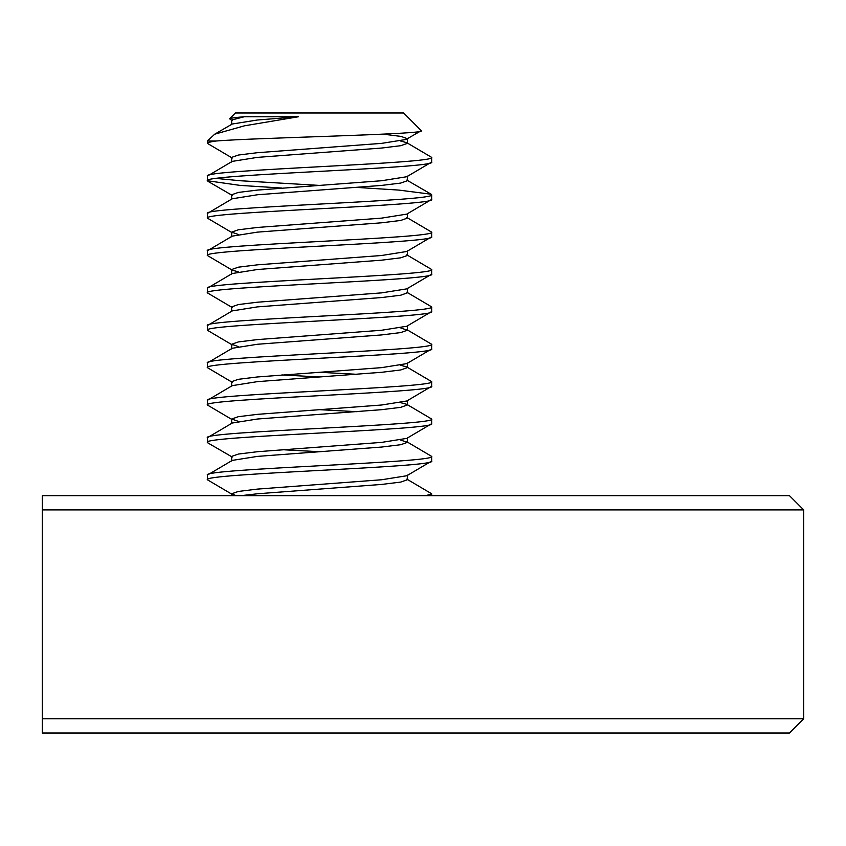 <?xml version="1.0" encoding="UTF-8"?>
<svg xmlns="http://www.w3.org/2000/svg" width="846" height="846" viewBox="0 0 846 846"><rect width="100%" height="100%" fill="white"/><g stroke="black" fill="none" stroke-linecap="round" stroke-linejoin="round"><path stroke-width="1.27" d="M42.3 509.905L42.3 495.661L789.455 495.661L803.7 509.905L42.3 509.905L42.3 718.762L803.7 718.762L789.455 733.006L42.3 733.006L42.3 718.762M431.65 495.661L431.65 493.778L425.982 495.661M431.65 461.07L431.65 456.396C438.577 462.625 200.46 468.853 207.386 475.082L207.386 479.756C200.46 473.527 438.577 467.299 431.65 461.07L406.789 475.748L381.641 479.756L257.396 489.104L238.35 491.441L231.667 493.778L236.097 495.661M400.687 440.047L407.37 442.384L400.687 444.721L381.641 447.048L257.396 456.396L232.248 460.404L207.386 475.082M431.65 423.687L406.789 438.376L381.641 442.384L257.396 451.722L238.35 454.059L231.667 456.396L232.248 457.062L207.841 442.892L207.386 437.71C200.46 431.481 438.577 425.252 431.65 419.024L431.65 423.687C438.577 429.916 200.46 436.155 207.386 442.384M407.37 400.327L407.37 405.001L400.687 407.338L381.641 409.675L257.396 419.024L232.248 423.032L207.386 437.71M431.65 386.315L431.65 381.641C438.577 387.87 200.46 394.099 207.386 400.327L207.386 405.001C200.46 398.773 438.577 392.544 431.65 386.315L406.789 400.993L381.641 405.001L257.396 414.35L238.35 416.687L231.667 419.024L238.35 421.35M407.37 362.955L407.37 367.629L400.687 369.966L381.641 372.293L257.396 381.641L232.248 385.649L207.386 400.327M431.65 348.933L431.65 344.269C438.577 350.498 200.46 356.726 207.386 362.955L207.386 367.629C200.46 361.401 438.577 355.161 431.65 348.933L406.789 363.621L381.641 367.629L257.396 376.967L238.35 379.304L231.667 381.641L231.667 386.315M400.687 327.91L407.37 330.247L400.687 332.584L381.641 334.921L257.396 344.269L232.248 348.277L207.386 362.955M431.65 311.561L431.65 306.887C438.577 313.115 200.46 319.344 207.386 325.573L207.386 330.247C200.46 324.018 438.577 317.789 431.65 311.561L406.789 326.239L381.641 330.247L257.396 339.595L238.35 341.932L231.667 344.269L238.35 346.606M407.37 288.2L407.37 292.875L400.687 295.212L381.641 297.549L257.396 306.887L232.248 310.894L207.386 325.573M431.65 274.189L431.65 269.514C438.577 275.743 200.46 281.972 207.386 288.2L207.386 292.875C200.46 286.646 438.577 280.407 431.65 274.189L406.789 288.867L381.641 292.875L257.396 302.212L238.35 304.549L231.667 306.887L231.667 311.561M431.65 269.514L406.789 254.826L407.37 255.492L400.687 257.829L381.641 260.166L257.396 269.514L232.248 273.522L207.386 288.2M431.65 236.806L431.65 232.132C438.577 238.361 200.46 244.6 207.386 250.818L207.386 255.492C200.46 249.263 438.577 243.035 431.65 236.806L406.789 251.484L381.641 255.492L257.396 264.84L238.35 267.177L231.667 269.514L231.667 274.189M407.37 213.446L407.37 218.12L400.687 220.457L381.641 222.794L257.396 232.132L232.248 236.14L207.386 250.818M431.65 199.434L431.65 194.76C438.577 200.988 200.46 207.217 207.386 213.446L207.386 218.12C200.46 211.891 438.577 205.652 431.65 199.434L406.789 214.112L381.641 218.12L257.396 227.458L238.35 229.795L231.667 232.132L238.35 234.469M357.171 187.442L398.804 190.086L431.196 194.242L406.789 180.082L407.37 180.737L400.687 183.074L381.641 185.411L257.396 194.76L232.248 198.768L207.386 213.446M431.65 162.051L431.65 157.377C438.577 163.606 200.46 169.845 207.386 176.074L207.386 180.737C200.46 174.509 438.577 168.28 431.65 162.051L406.789 176.729L381.641 180.737L257.396 190.086L238.35 192.423L231.667 194.76L231.667 199.434M382.91 134.133L401.036 136.418L407.37 138.691L407.37 143.365L400.687 145.702L381.641 148.039L257.396 157.377L232.248 161.385L207.386 176.074M207.386 479.756L232.248 494.434M406.789 479.09L431.65 493.778M281.866 449.691L319.513 451.722M406.789 441.718L431.65 456.396M207.386 405.001L232.248 419.679M319.513 409.675L357.171 411.706M400.687 402.664L406.789 404.335L431.65 419.024M207.386 367.629L232.248 382.307M281.866 374.937L319.513 376.967M319.513 372.293L357.171 374.323M400.687 365.292L406.789 366.963L431.65 381.641M207.386 330.247L232.248 344.925M406.789 329.58L431.65 344.269M207.386 292.875L232.248 307.553M406.789 292.208L431.65 306.887M207.386 255.492L232.248 270.17L238.35 271.852M207.386 218.12L232.248 232.798M406.789 217.454L431.65 232.132M207.386 180.737L240.232 185.411L281.866 188.055M215.92 178.4L240.232 180.737L319.513 185.411M207.386 143.365L207.386 141.028L215.92 141.028C210.21 141.853 207.365 142.636 207.386 143.365L232.248 158.043M400.687 141.028L406.789 142.699L431.65 157.377M232.248 120.671L229.604 118.81L235.421 112.994L403.616 112.994L421.287 130.665C430.392 134.303 254.836 137.729 215.92 141.028M229.604 118.81C230.324 118.154 235.23 117.467 244.314 116.748L298.469 116.748L244.483 125.811L214.694 134.197L207.386 141.028M407.37 138.691L421.287 130.665M298.469 116.748L257.396 120.005L232.248 124.013L214.694 134.197M407.37 475.082L407.37 479.756L400.687 482.093L381.641 484.43L257.396 493.778L241.036 495.661M244.314 116.748L231.667 120.005L231.667 124.679M406.789 139.357L381.641 143.365L257.396 152.703L238.35 155.04L231.667 157.377L231.667 162.051M803.7 509.905L803.7 718.762M407.37 180.737L407.37 176.074M231.667 236.806L231.667 232.132M407.37 255.492L407.37 250.818M407.37 330.247L407.37 325.573M231.667 348.933L231.667 344.269M231.667 423.687L231.667 419.024M407.37 442.384L407.37 437.71M231.667 461.07L231.667 456.396M231.667 495.661L231.667 493.778M232.248 195.426L207.841 181.256"/></g></svg>
